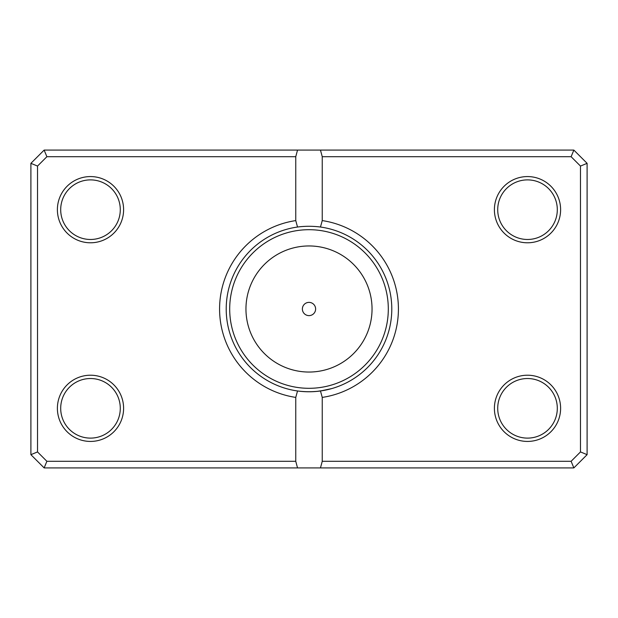 <?xml version="1.0" encoding="UTF-8"?>
<svg xmlns="http://www.w3.org/2000/svg" width="618" height="618" viewBox="0 0 618 618"><rect width="100%" height="100%" fill="white"/><g stroke="black" fill="none" stroke-linecap="round" stroke-linejoin="round"><path stroke-width="0.93" d="M314.523 391.58L317.915 391.287M318.695 391.194L320.163 391.009M318.363 226.76A82.766 82.766 0 0 1 320.472 227.03L322.241 220.595A89.386 89.386 0 0 1 322.241 397.405L320.472 390.97A82.766 82.766 0 0 1 297.528 390.97C305.184 391.966 312.824 391.966 320.472 390.97L331.511 388.645M324.913 390.221L316.91 391.387M312.917 391.673L310.769 391.75M302.38 309A6.62 6.62 0 0 0 309 315.62A6.62 6.62 0 0 0 315.62 309A6.62 6.62 0 0 0 309 302.38A6.62 6.62 0 0 0 302.38 309M320.472 390.97A82.766 82.766 0 0 0 320.472 227.03C312.816 226.034 305.176 226.034 297.528 227.03A82.766 82.766 0 0 1 299.63 226.767M123.6 209.68A33.109 33.109 0 0 1 90.491 242.789A33.109 33.109 0 0 1 57.389 209.68A33.109 33.109 0 0 1 90.491 176.57A33.109 33.109 0 0 1 123.6 209.68M60.695 209.68A29.795 29.795 0 0 0 90.491 239.475A29.795 29.795 0 0 0 120.286 209.68A29.795 29.795 0 0 0 90.491 179.884A29.795 29.795 0 0 0 60.695 209.68M560.611 209.68A33.109 33.109 0 0 1 527.509 242.789A33.109 33.109 0 0 1 494.4 209.68A33.109 33.109 0 0 1 527.509 176.57A33.109 33.109 0 0 1 560.611 209.68M497.714 209.68A29.795 29.795 0 0 0 527.509 239.475A29.795 29.795 0 0 0 557.305 209.68A29.795 29.795 0 0 0 527.509 179.884A29.795 29.795 0 0 0 497.714 209.68M560.611 408.32A33.109 33.109 0 0 1 527.509 441.43A33.109 33.109 0 0 1 494.4 408.32A33.109 33.109 0 0 1 527.509 375.211A33.109 33.109 0 0 1 560.611 408.32M497.714 408.32A29.795 29.795 0 0 0 527.509 438.116A29.795 29.795 0 0 0 557.305 408.32A29.795 29.795 0 0 0 527.509 378.525A29.795 29.795 0 0 0 497.714 408.32M123.6 408.32A33.109 33.109 0 0 1 90.491 441.43A33.109 33.109 0 0 1 57.389 408.32A33.109 33.109 0 0 1 90.491 375.211A33.109 33.109 0 0 1 123.6 408.32M60.695 408.32A29.795 29.795 0 0 0 90.491 438.116A29.795 29.795 0 0 0 120.286 408.32A29.795 29.795 0 0 0 90.491 378.525A29.795 29.795 0 0 0 60.695 408.32M295.759 220.595L297.528 227.03A82.766 82.766 0 0 0 297.528 390.97L295.759 397.405A89.386 89.386 0 0 1 295.759 220.595L295.759 156.709L46.883 156.709L37.52 166.072L37.52 451.928L46.883 461.291L295.759 461.291L295.759 397.405M295.759 461.291L297.528 467.911L44.141 467.911L30.9 454.67L30.9 163.33L44.141 150.089L573.859 150.089L587.1 163.33L587.1 454.67L573.859 467.911L320.472 467.911L322.241 461.291L571.117 461.291L580.48 451.928L580.48 166.072L571.117 156.709L322.241 156.709L322.241 220.595M322.241 397.405L322.241 461.291M297.528 467.911L320.472 467.911M297.528 150.089L295.759 156.709M322.241 156.709L320.472 150.089M571.117 461.291L573.859 467.911M580.48 451.928L587.1 454.67M580.48 166.072L587.1 163.33M571.117 156.709L573.859 150.089M44.141 467.911L46.883 461.291M30.9 454.67L37.52 451.928M30.9 163.33L37.52 166.072M44.141 150.089L46.883 156.709M372.044 309A63.044 63.044 0 0 0 309 245.956A63.044 63.044 0 0 0 245.956 309A63.044 63.044 0 0 0 309 372.044A63.044 63.044 0 0 0 372.044 309M229.695 309A79.305 79.305 0 0 1 309 229.695A79.305 79.305 0 0 1 388.305 309A79.305 79.305 0 0 1 309 388.305A79.305 79.305 0 0 1 229.695 309"/></g></svg>
